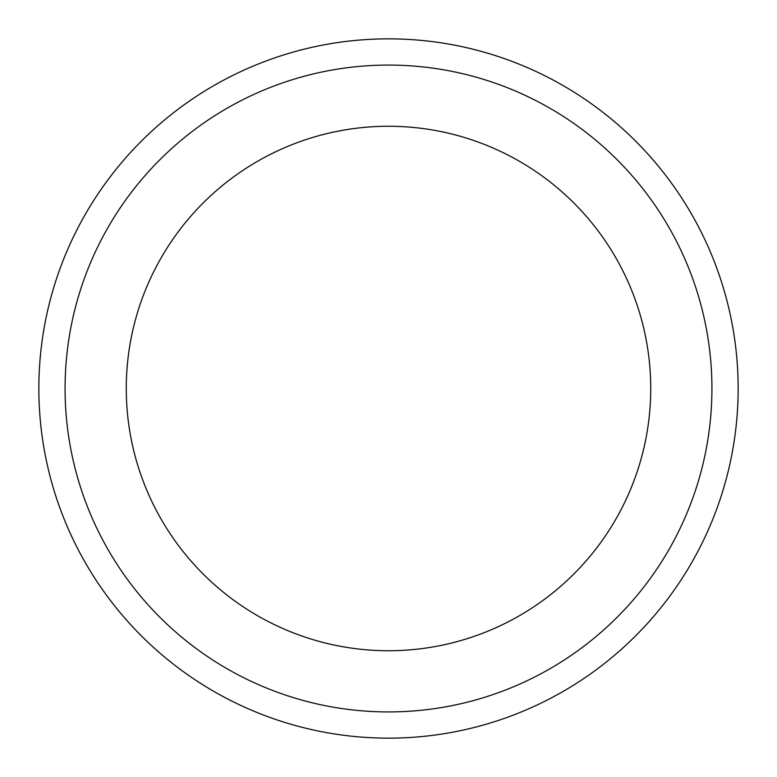 <?xml version="1.0" encoding="UTF-8"?>
<svg xmlns="http://www.w3.org/2000/svg" width="777" height="777" viewBox="0 0 777 777"><rect width="100%" height="100%" fill="white"/><g stroke="black" fill="none" stroke-linecap="round" stroke-linejoin="round"><path stroke-width="1.17" d="M388.5 650.737A262.238 262.238 0 0 1 126.262 388.5A262.238 262.238 0 0 1 388.5 126.262A262.238 262.238 0 0 1 650.737 388.5A262.238 262.238 0 0 1 388.5 650.737M388.5 38.85A349.65 349.65 0 0 1 738.15 388.5A349.65 349.65 0 0 1 388.5 738.15A349.65 349.65 0 0 1 38.85 388.5A349.65 349.65 0 0 1 388.5 38.85M388.5 65.074A323.426 323.426 0 0 1 711.926 388.5A323.426 323.426 0 0 1 388.5 711.926A323.426 323.426 0 0 1 65.074 388.5A323.426 323.426 0 0 1 388.5 65.074"/></g></svg>
